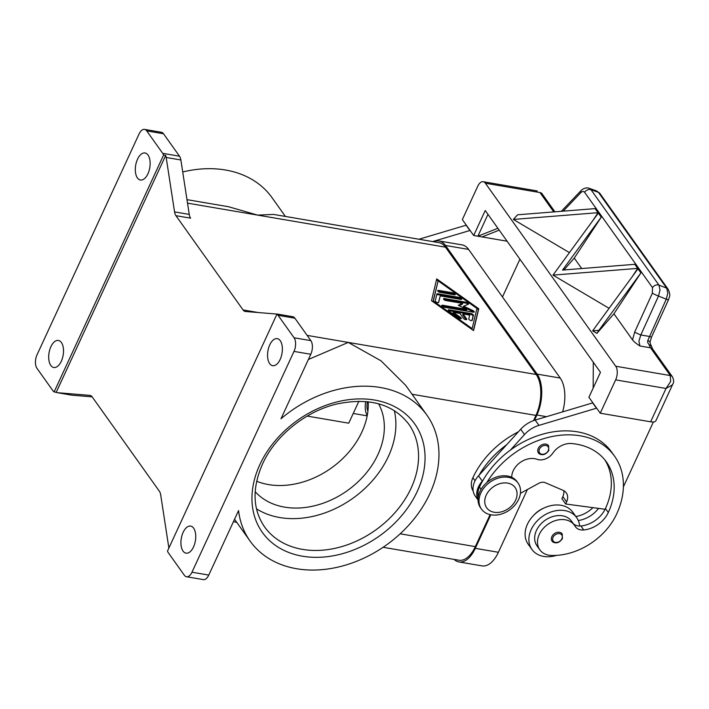 <?xml version="1.0" encoding="UTF-8"?>
<svg xmlns="http://www.w3.org/2000/svg" width="709" height="709" viewBox="0 0 709 709"><rect width="100%" height="100%" fill="white"/><g stroke="black" fill="none" stroke-linecap="round" stroke-linejoin="round"><path stroke-width="1.06" d="M491.107 514.84A22.458 17.016 144.5 0 0 514.938 505.1A22.458 17.016 144.5 0 0 518.066 483.068A22.458 17.016 144.5 0 0 508.433 477.343A22.458 17.016 144.5 0 0 484.601 487.083A22.458 17.016 144.5 0 0 481.482 509.124A22.458 17.016 144.5 0 0 491.107 514.84M494.164 512.261A17.468 13.241 144.5 0 0 515.603 500.191A17.468 13.241 144.5 0 0 507.644 483.104A17.468 13.241 144.5 0 0 486.206 495.174A17.468 13.241 144.5 0 0 494.164 512.261M518.066 483.068L517.118 481.739A22.458 17.016 144.5 0 0 507.484 476.023A22.458 17.016 144.5 0 0 483.653 485.754A22.458 17.016 144.5 0 0 480.534 507.795L481.482 509.124M511.747 477.325A17.468 13.241 -35.5 0 1 520.202 462.481A17.468 13.241 -35.5 0 1 536.997 459.29A12.478 9.456 144.5 0 0 552.896 453.051A17.468 13.241 -35.5 0 1 571.56 443.533A69.863 52.945 -35.5 0 1 606.417 461.949A69.863 52.945 -35.5 0 1 608.295 512.518A24.957 18.913 -35.5 0 1 583.737 529.96A12.478 9.456 -35.5 0 1 575.354 526.681A12.478 9.456 -35.5 0 1 574.999 526.131A21.208 16.077 144.5 0 0 574.387 525.192A21.208 16.077 144.5 0 0 562.671 519.537A21.208 16.077 144.5 0 0 541.871 530.137A21.208 16.077 144.5 0 0 539.841 549.803A21.208 16.077 144.5 0 0 551.549 555.457A59.024 44.729 144.5 0 0 616.688 513.954A79.851 60.513 144.5 0 0 614.543 456.162A79.851 60.513 144.5 0 0 486.826 482.572M574.387 525.192L571.551 521.212A21.208 16.077 144.5 0 0 559.844 515.558A21.208 16.077 144.5 0 0 539.035 526.158A21.208 16.077 144.5 0 0 537.005 545.824L539.841 549.803M478.043 499.739A19.958 15.128 -35.5 0 1 482.288 481.101L482.918 480.418A79.851 60.513 144.5 0 0 479.488 487.039A18.718 14.18 144.5 0 0 478.274 496.823M518.385 431.816A79.851 60.513 144.5 0 0 472.876 477.76A18.718 14.18 144.5 0 0 473.16 490.974M576.639 517.597L572.854 512.288A27.447 20.8 144.5 0 0 561.094 505.295A27.447 20.8 144.5 0 0 531.963 517.198A27.447 20.8 144.5 0 0 528.143 544.131L531.927 549.44A27.447 20.8 -35.5 0 1 535.738 522.506A27.447 20.8 -35.5 0 1 564.869 510.604A27.447 20.8 -35.5 0 1 576.639 517.597A27.447 20.8 -35.5 0 1 579.625 526.034A12.478 9.456 -35.5 0 1 573.209 523.534M556.556 555.36A27.447 20.8 -35.5 0 1 543.688 556.432A27.447 20.8 -35.5 0 1 531.927 549.44M554.704 542.704A6.239 4.724 -35.5 0 1 552.036 541.118A6.239 4.724 -35.5 0 1 551.868 536.598A6.239 4.724 -35.5 0 1 556.928 532.432A6.239 4.724 -35.5 0 1 562.193 533.877L562.432 538.663C559.02 543.254 555.555 544.069 552.036 541.118M541.091 454.531A6.239 4.724 -35.5 0 1 538.415 452.936A6.239 4.724 -35.5 0 1 538.246 448.425A6.239 4.724 -35.5 0 1 543.307 444.259A6.239 4.724 -35.5 0 1 548.58 445.704L548.81 450.49C545.398 455.081 541.933 455.896 538.415 452.936M634.688 332.06A4.99 0.461 24.4 0 0 637.471 333.531A4.99 0.461 24.4 0 0 640.812 334.976L658.501 296.07L660.035 289.928L658.927 285.08A4.99 3.784 144.5 0 0 655.471 285.231A4.99 3.784 144.5 0 0 652.502 287.624L652.377 293.154L634.688 332.06L632.534 339.903C633.828 341.614 636.301 343.643 639.961 345.992L650.534 347.8L670.306 375.557L670.617 381.539L666.035 388.47L672.229 384.987L672.903 383.923L655.914 420.685A9.979 3.917 24.8 0 1 655.462 421.261A9.979 3.917 24.8 0 1 650.632 421.802L600.248 413.205L615.642 379.873L666.035 388.47L650.632 421.802M599.885 193.424L668.144 289.263A4.99 3.784 -35.5 0 1 668.153 289.272A4.99 3.784 -35.5 0 0 666.708 288.182L658.927 285.08L591.014 189.728L598.44 192.343L596.579 190.907L599.885 193.433A4.99 3.784 144.5 0 0 599.885 193.424A4.99 3.784 144.5 0 0 598.44 192.343L666.708 288.182L667.816 293.03L666.274 299.171L647.742 340.639L647.725 342.624L649.409 345.221A9.979 5.202 -80.3 0 0 650.534 347.8A4.99 3.784 -35.5 0 1 652.679 349.067L672.442 376.825A4.99 3.784 -35.5 0 1 672.451 376.833A4.99 3.784 -35.5 0 0 670.306 375.557L615.722 366.234A9.979 5.202 99.7 0 1 617.264 372.429A9.979 5.202 99.7 0 1 615.642 379.873M581.061 190.597A4.99 2.393 43.6 0 0 580.999 190.659C580.432 191.013 584.677 186.609 589.152 188.293L591.014 189.728A4.99 3.784 144.5 0 0 587.557 189.879A4.99 3.784 144.5 0 0 584.588 192.281L652.502 287.624M639.961 345.992L638.915 341.118L640.812 334.976L649.347 336.429A4.99 0.461 24.4 0 0 651.447 337.05A4.99 0.461 24.4 0 0 651.562 337.014L668.498 299.756A4.99 0.461 24.4 0 0 668.498 299.73M600.248 413.205L588.913 397.288L600.461 372.287L485.231 210.502L473.683 235.494L462.348 219.586L477.742 186.254A9.979 5.202 99.7 0 1 481.571 181.912A9.979 5.202 99.7 0 1 483.201 181.717A9.979 5.202 99.7 0 1 485.373 183.223L539.957 192.547L553.756 211.911M652.377 293.154A4.99 0.461 -155.6 0 0 655.151 294.625A4.99 0.461 -155.6 0 0 658.501 296.07L666.274 299.171A4.99 0.461 24.4 0 0 668.383 299.801A4.99 0.461 24.4 0 0 668.498 299.756C669.154 297.036 671.122 295.662 668.144 289.272A4.99 3.784 -35.5 0 1 668.259 289.44M193.53 546.931A13.728 7.152 99.7 0 1 186.024 553.162A13.728 7.152 99.7 0 1 183.144 532.344A13.728 7.152 99.7 0 1 190.641 526.105A13.728 7.152 99.7 0 1 193.53 546.931M50.906 346.683A13.728 7.152 99.7 0 1 58.413 340.444A13.728 7.152 99.7 0 1 61.293 361.271A13.728 7.152 99.7 0 1 53.795 367.501A13.728 7.152 99.7 0 1 50.906 346.683M280.152 359.454A13.728 7.152 99.7 0 1 272.655 365.684A13.728 7.152 99.7 0 1 269.766 344.866A13.728 7.152 99.7 0 1 277.272 338.627A13.728 7.152 99.7 0 1 280.152 359.454M137.528 159.206A13.728 7.152 99.7 0 1 145.035 152.967A13.728 7.152 99.7 0 1 147.924 173.794A13.728 7.152 99.7 0 1 140.417 180.024A13.728 7.152 99.7 0 1 137.528 159.206M310.79 354.278L280.994 418.753A108.548 82.253 -35.5 0 1 380.378 387.504A108.548 82.253 -35.5 0 1 426.915 415.146A108.548 82.253 -35.5 0 1 411.823 521.664A108.548 82.253 -35.5 0 1 296.637 568.733A108.548 82.253 -35.5 0 1 250.1 541.091A108.548 82.253 -35.5 0 1 238.561 510.604L208.765 575.079L191.971 572.216L293.996 351.407L310.79 354.278A9.979 5.202 -80.3 0 0 312.403 346.834A9.979 5.202 -80.3 0 0 310.861 340.639L294.067 337.768A9.979 5.202 99.7 0 1 295.609 343.962A9.979 5.202 99.7 0 1 293.996 351.407M308.388 359.472L348.261 342.412L380.981 360.792L405.725 385.386L426.915 415.146M182.727 171.968A108.548 82.253 -35.5 0 1 225.471 170.009A108.548 82.253 -35.5 0 1 272.017 197.66L285.399 216.44M533.54 420.605L535.951 415.403A29.946 15.598 -80.3 0 0 536.164 374.485L445.491 247.175A29.946 15.598 -80.3 0 0 438.977 242.655L273.621 214.428L257.589 215.102L228.537 206.736L186.981 199.646M191.971 572.216A9.979 5.202 99.7 0 1 188.142 576.55A9.979 5.202 99.7 0 1 186.511 576.745A9.979 5.202 99.7 0 1 184.34 575.238L168.352 552.79A9.979 5.202 99.7 0 1 167.501 551.132A9.979 5.202 99.7 0 1 167.484 551.07L276.927 314.202A9.979 5.202 99.7 0 1 276.971 314.229A9.979 5.202 99.7 0 1 278.079 315.319L294.067 337.768M186.511 576.745L203.306 579.616A9.979 5.202 -80.3 0 0 204.936 579.421A9.979 5.202 -80.3 0 0 208.765 575.079M278.079 315.319L294.873 318.19A9.979 5.202 -80.3 0 0 293.765 317.1A9.979 5.202 -80.3 0 0 292.702 316.684A9.979 5.202 -80.3 0 0 292.471 316.657M257.801 312.501A9.979 5.202 99.7 0 1 257.766 312.456L243.072 309.948L175.929 215.669L190.624 218.177A9.979 5.202 99.7 0 1 189.773 216.52A9.979 5.202 99.7 0 1 189.25 214.41L180.875 159.977A9.979 5.202 -80.3 0 0 180.352 157.868A9.979 5.202 -80.3 0 0 179.51 156.21L163.513 133.762A9.979 5.202 -80.3 0 0 161.342 132.255L144.547 129.384A9.979 5.202 99.7 0 1 146.719 130.89L163.513 133.762M179.51 156.21L162.707 153.339A9.979 5.202 99.7 0 1 163.557 154.996A9.979 5.202 99.7 0 1 163.584 155.067L165.684 155.422A9.979 5.202 99.7 0 1 166.181 157.469L174.556 211.902A9.979 5.202 -80.3 0 0 175.079 214.012A9.979 5.202 -80.3 0 0 175.929 215.669M243.072 309.948A9.979 5.202 -80.3 0 0 244.18 311.038A9.979 5.202 -80.3 0 0 245.243 311.455A9.979 5.202 -80.3 0 0 245.482 311.49L277.777 314.14A9.979 5.202 99.7 0 1 278.008 314.176A9.979 5.202 99.7 0 1 279.027 314.566L276.927 314.202M165.684 155.422L56.233 392.29L54.132 391.926A9.979 5.202 99.7 0 1 54.088 391.9A9.979 5.202 99.7 0 1 52.98 390.81L36.992 368.361A9.979 5.202 99.7 0 1 35.45 362.166A9.979 5.202 99.7 0 1 37.063 354.722L139.097 133.921A9.979 5.202 99.7 0 1 142.926 129.579A9.979 5.202 99.7 0 1 144.547 129.384M168.875 548.048L160.704 494.944A9.979 5.202 -80.3 0 0 160.181 492.835A9.979 5.202 -80.3 0 0 159.339 491.177L92.188 396.898A9.979 5.202 -80.3 0 0 91.08 395.808A9.979 5.202 -80.3 0 0 90.016 395.392A9.979 5.202 -80.3 0 0 89.786 395.365L90.247 395.445M256.658 481.243A76.058 57.633 144.5 0 0 268.551 484.584A76.058 57.633 144.5 0 0 361.882 432.02A76.058 57.633 144.5 0 0 368.219 401.781M255.178 491.709A76.058 57.633 144.5 0 0 284.61 507.13A76.058 57.633 144.5 0 0 363.159 476.616A76.058 57.633 144.5 0 0 378.597 403.811M256.481 508.805A88.528 67.089 144.5 0 0 279.798 517.543A88.528 67.089 144.5 0 0 364.745 488.59A88.528 67.089 144.5 0 0 394.319 410.635M92.161 396.854L72.185 395.214L57.491 392.706A9.979 5.202 99.7 0 1 57.252 392.68A9.979 5.202 99.7 0 1 56.233 392.29M57.491 392.706L89.786 395.365M162.707 153.339L146.719 130.89M71.715 395.135A9.979 5.202 -80.3 0 0 71.946 395.188A9.979 5.202 -80.3 0 0 72.185 395.214M431.515 300.713L436.717 278.885L478.752 308.769L473.559 330.598L431.515 300.713M294.873 318.19L310.861 340.639M383.09 547.286L458.936 560.234A29.946 15.598 -80.3 0 0 475.314 546.63L490.096 514.637M54.132 391.926L163.584 155.067M358.878 401.232L348.731 423.184L307.219 416.094M365.72 401.524A14.969 7.799 -80.3 0 0 367.244 415.483M490.805 514.787L475.305 548.341A29.946 15.598 99.7 0 1 458.927 561.945A29.946 15.598 99.7 0 1 454.132 559.419M433.624 241.742A29.946 15.598 99.7 0 1 438.986 240.954A29.946 15.598 99.7 0 1 445.5 245.474L537.121 374.113A29.946 15.598 99.7 0 1 536.899 415.022L534.471 420.286M367.909 411.096A9.979 5.202 99.7 0 1 367.466 401.702M562.645 411.805A29.946 15.598 -80.3 0 0 560.216 378.057L468.596 249.417A29.946 15.598 -80.3 0 0 462.082 244.897L438.986 240.954M458.927 561.945L482.023 565.879A29.946 15.598 -80.3 0 0 498.4 552.284L527.399 489.52M471.972 320.565L473.036 316.125A1.87 0.736 24.8 0 0 470.608 314.397L448.815 310.675A1.87 0.736 24.8 0 0 448.389 310.639M449.196 309.842L470.998 313.564A1.87 0.736 -155.2 0 1 473.417 315.292L472.221 320.326A1.87 0.736 -155.2 0 1 472.203 320.379A1.87 0.736 -155.2 0 1 470.262 320.291A1.87 0.736 -155.2 0 1 468.782 318.864L469.686 315.088L463.083 313.963L466.628 318.935A1.87 0.736 -155.2 0 1 466.752 319.449A1.87 0.736 -155.2 0 1 465.264 319.537A1.87 0.736 -155.2 0 1 463.482 318.394L459.937 313.422L453.343 312.297L460.62 317.472A1.87 0.736 -155.2 0 1 461.302 318.518A1.87 0.736 -155.2 0 1 458.599 318.004L448.894 311.1A1.87 0.736 -155.2 0 1 448.203 310.055A1.87 0.736 -155.2 0 1 449.196 309.842L448.815 310.675M460.744 318.766A1.87 0.736 24.8 0 0 460.23 318.306L452.954 313.13L453.343 312.297M466.194 319.697L462.702 314.796L463.083 313.963M454.708 294.847A1.87 0.736 24.8 0 0 452.484 293.65L438.322 291.239A1.87 0.736 24.8 0 0 437.896 291.204M452.865 292.817A1.87 0.736 -155.2 0 1 454.637 293.588A1.87 0.736 -155.2 0 1 455.275 294.598A1.87 0.736 -155.2 0 1 454.283 294.811L440.121 292.392A1.87 0.736 -155.2 0 1 438.348 291.621A1.87 0.736 -155.2 0 1 437.71 290.61A1.87 0.736 -155.2 0 1 438.703 290.406L452.865 292.817L452.484 293.65M472.141 328.613L476.935 308.459L438.135 280.87L432.977 301.75L433.332 301.024L472.141 328.613L471.795 329.348M438.135 280.87L433.332 301.024M473.399 330.491L478.371 309.603L476.909 308.566M478.752 308.769L478.371 309.603M438.091 280.968L436.496 279.825M461.178 299.446A1.87 0.736 24.8 0 0 458.953 298.25L437.515 294.598A1.87 0.736 24.8 0 0 436.753 294.616M437.905 293.765L459.335 297.417A1.87 0.736 -155.2 0 1 461.107 298.188A1.87 0.736 -155.2 0 1 461.745 299.198A1.87 0.736 -155.2 0 1 460.753 299.411L440.227 295.91L438.694 302.371A1.87 0.736 -155.2 0 1 438.667 302.424A1.87 0.736 -155.2 0 1 436.735 302.335A1.87 0.736 -155.2 0 1 435.255 300.908L436.895 294.022A1.87 0.736 -155.2 0 1 436.912 293.969A1.87 0.736 -155.2 0 1 437.905 293.765L437.515 294.598M438.446 302.61L440.227 295.91M466.939 309.372L458.289 305.278L462.685 303.408L445.926 300.545A1.87 0.736 -155.2 0 1 444.153 299.783A1.87 0.736 -155.2 0 1 443.524 298.773A1.87 0.736 -155.2 0 1 444.516 298.56L466.123 302.247A1.87 0.736 -155.2 0 1 467.896 303.018A1.87 0.736 -155.2 0 1 468.534 304.028A1.87 0.736 -155.2 0 1 468.33 304.205L463.659 306.199L472.85 310.551A1.87 0.736 -155.2 0 1 474.206 311.987A1.87 0.736 -155.2 0 1 473.213 312.19L444.144 307.236A1.87 0.736 -155.2 0 1 442.372 306.465A1.87 0.736 -155.2 0 1 441.742 305.455A1.87 0.736 -155.2 0 1 442.735 305.242L466.939 309.372L466.549 310.205L442.345 306.075A1.87 0.736 24.8 0 0 441.92 306.04M473.639 312.226A1.87 0.736 24.8 0 0 472.469 311.384L463.269 307.032L463.659 306.199M468.02 304.338A1.87 0.736 24.8 0 0 465.742 303.08L444.126 299.393A1.87 0.736 24.8 0 0 443.701 299.358M462.685 303.408L462.303 304.241L459.033 305.632M542.11 193.832L539.957 192.547A4.99 3.784 144.5 0 1 542.101 193.814A4.99 3.784 144.5 0 0 542.101 193.814L554.925 211.823M647.742 340.639A4.99 1.312 9.4 0 1 649.985 342.146A4.99 1.312 9.4 0 1 649.967 342.199M652.679 349.067L651.748 346.852A4.99 2.783 165.5 0 0 649.409 345.221A4.99 0.762 -41.6 0 1 650.649 344.778L649.976 342.146L651.562 337.014M640.901 272.903L598.883 330.341L592.653 330.811L638.41 268.206L641.317 272.283L640.901 272.903L638.003 268.826L638.41 268.206L641.317 272.283L613.932 313.786L596.889 333.363L592.68 330.837M552.985 275.11L598.742 212.505L601.64 216.582L562.556 270.067L634.794 264.315L635.202 263.695L638.1 267.772L637.692 268.392L552.985 275.11M637.692 268.392L634.794 264.315L635.202 263.695L638.1 267.772L631.976 277.068M601.232 217.202L598.334 213.125L598.742 212.505L601.64 216.582L574.263 258.085L563.921 269.961M598.024 212.691L513.334 219.435L517.597 214.792L595.117 208.614L595.525 208.003L598.431 212.071L598.024 212.691L595.117 208.614L595.533 208.003L598.431 212.08L592.299 221.368M513.334 219.435L569.433 252.626M553.011 275.136L609.111 308.326M598.883 330.341L596.889 333.363M581.708 268.543L574.263 258.085M632.534 339.903L613.932 313.786M596.57 190.907L589.055 188.266M615.722 366.234L485.373 183.223M593.167 388.089L593.3 362.237M592.875 402.845L535.171 420.065A24.957 18.913 144.5 0 0 520.707 429.255L506.705 444.703A79.851 60.513 144.5 0 0 479.133 475.11L506.705 444.703M473.683 235.494L477.875 236.212L487.978 214.357M497.886 228.271L477.875 236.212L507.095 241.202M418.975 239.243L466.309 225.143M470.085 230.452L432.632 241.574M469.801 230.398L466.026 225.099M502.468 296.974L519.919 259.202M614.543 456.162L611.707 452.182A79.851 60.513 144.5 0 0 510.48 450.011L524.483 434.564A24.957 18.913 -35.5 0 1 538.946 425.373L596.65 408.154M653.388 421.961L623.388 486.897M604.937 460.008A69.863 52.945 -35.5 0 1 605.459 508.539A24.957 18.913 -35.5 0 1 605.105 509.275L565.658 503.993L566.615 501.91A12.478 9.456 144.5 0 0 566.287 492.879A12.478 9.456 144.5 0 0 563.052 490.318L545.23 482.687A7.489 5.672 144.5 0 0 538.787 483.316L520.424 493.322M479.133 475.11L478.513 475.801A19.958 15.128 144.5 0 0 475.198 495.999L478.043 499.996M592.591 402.801L596.375 408.109M563.77 490.672A12.478 9.456 -35.5 0 1 562.84 496.61L561.874 498.693L565.658 503.993M510.48 450.011A79.851 60.513 144.5 0 0 482.918 480.418M605.105 509.275A24.957 18.913 -35.5 0 1 580.901 525.981A12.478 9.456 -35.5 0 1 579.625 526.034M592.892 507.644A24.957 18.913 -35.5 0 1 575.859 516.498M598.556 508.397A24.957 18.913 -35.5 0 1 578.287 520.53M543.679 508.167A21.208 16.077 144.5 0 0 533.788 515.213M482.076 236.93L499.207 230.133M481.11 489.307L479.488 487.039M475.039 480.791L472.876 477.76M555.466 542.403A5.238 3.97 144.5 0 0 561.9 538.778A5.238 3.97 144.5 0 0 559.516 533.647A5.238 3.97 144.5 0 0 553.082 537.271A5.238 3.97 144.5 0 0 555.466 542.403M541.853 454.221A5.238 3.97 144.5 0 0 548.279 450.605A5.238 3.97 144.5 0 0 545.895 445.474A5.238 3.97 144.5 0 0 539.46 449.098A5.238 3.97 144.5 0 0 541.853 454.221M672.903 383.923C674.011 382.257 673.86 379.891 672.451 376.842A4.99 3.784 -35.5 0 1 672.513 376.931M189.25 214.41L174.556 211.902M166.181 157.469L180.875 159.977M302.468 549.369A88.528 67.089 -35.5 0 1 264.51 526.822C252.652 509.292 251.97 488.395 262.463 464.129C275.03 436.132 305.127 411.601 336.234 404.13C368.813 397.173 392.972 403.838 408.73 424.106A88.528 67.089 -35.5 0 1 411.105 488.182A88.528 67.089 -35.5 0 1 302.468 549.369M259.822 464.687A93.526 70.873 144.5 0 0 302.433 556.193A93.526 70.873 144.5 0 0 417.193 491.55A93.526 70.873 144.5 0 0 374.582 400.044A93.526 70.873 144.5 0 0 259.822 464.687M307.13 335.392L536.164 374.485M187.513 203.146L445.491 247.175M400.16 533.806L475.314 546.63M412.035 394.248L535.951 415.403M353.224 413.462L367.173 415.846M468.596 249.417L445.5 245.474M560.216 378.057L537.121 374.113M546.497 416.662L536.899 415.022M498.4 552.284L475.305 548.341M470.998 313.564L470.608 314.397M460.62 317.472L460.23 318.306M466.628 318.935L466.283 319.688M473.417 315.292L473.036 316.125M438.703 290.406L438.322 291.239M459.335 297.417L458.953 298.25M442.735 305.242L442.345 306.075M472.85 310.551L472.469 311.384M466.123 302.247L465.742 303.08M444.516 298.56L444.126 299.393M563.194 211.158L580.804 192.671C582.319 191.235 583.587 191.102 584.588 192.281M561.324 211.309L580.999 190.659A4.99 2.393 43.6 0 0 580.804 192.671M520.707 429.255L524.483 434.564M478.513 475.801L482.288 481.101M535.171 420.065L538.946 425.373M562.84 496.61L566.615 501.91M608.295 512.518L605.459 508.539M583.737 529.96L580.901 525.981M250.1 541.091L234.555 519.263M57.252 392.68L71.946 395.188M278.008 314.176L292.702 316.684M233.412 521.735L236.717 522.303M651.748 346.852A4.99 4.99 0 0 0 650.649 344.778M537.316 190.96L483.201 181.717"/></g></svg>
